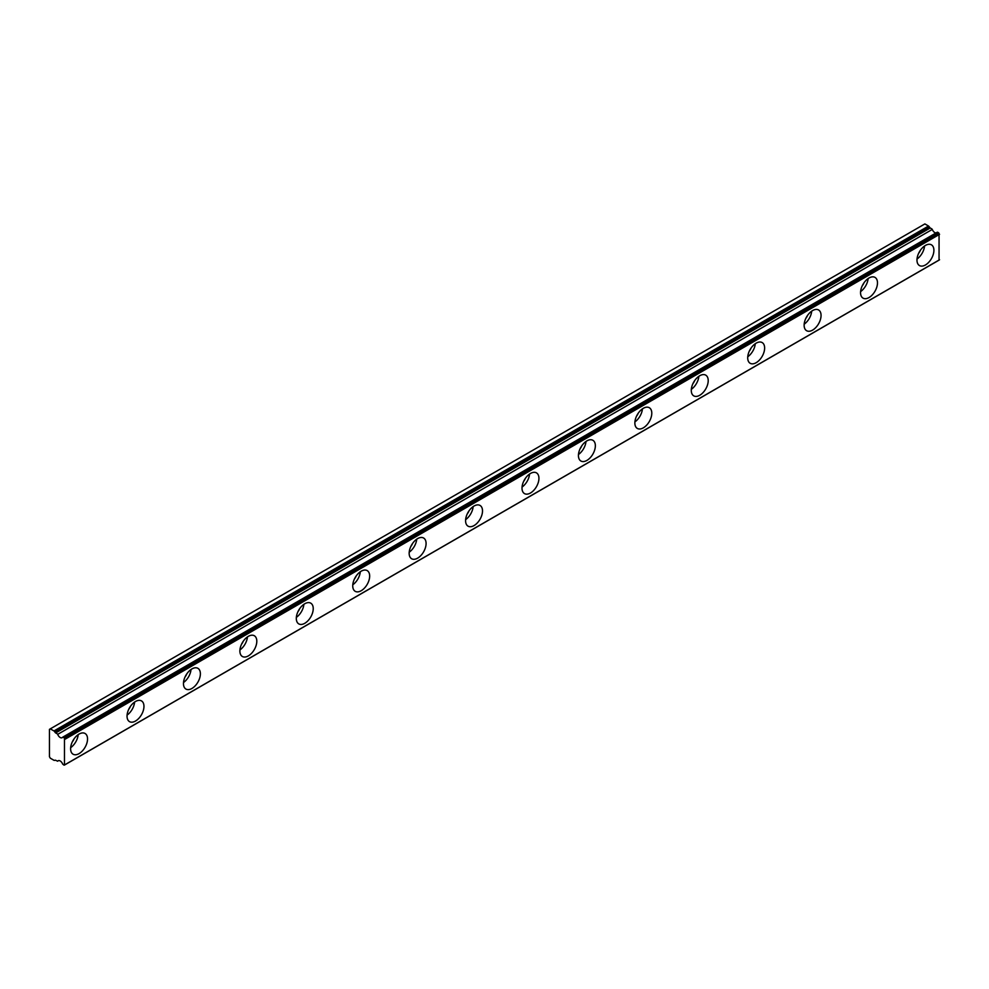 <?xml version="1.0" encoding="UTF-8"?>
<svg xmlns="http://www.w3.org/2000/svg" width="989" height="989" viewBox="0 0 989 989"><rect width="100%" height="100%" fill="white"/><g stroke="black" fill="none" stroke-linecap="round" stroke-linejoin="round"><path stroke-width="1.48" d="M920.376 250.304A6.985 4.03 -60 0 1 918.67 253.246M74.002 738.956A6.985 4.03 -60 0 1 72.296 741.898M130.424 706.369A6.985 4.03 -60 0 1 128.718 709.323M186.847 673.793A6.985 4.03 -60 0 1 185.153 676.748M243.269 641.218A6.985 4.03 -60 0 1 241.576 644.16M299.704 608.643A6.985 4.03 -60 0 1 297.998 611.585M356.127 576.068A6.985 4.03 -60 0 1 354.421 579.01M412.549 543.493A6.985 4.03 -60 0 1 410.843 546.435M468.971 510.917A6.985 4.03 -60 0 1 467.278 513.86M525.394 478.342A6.985 4.03 -60 0 1 523.7 481.284M581.816 445.767A6.985 4.03 -60 0 1 580.123 448.709M638.251 413.179A6.985 4.03 -60 0 1 636.545 416.134M694.674 380.604A6.985 4.03 -60 0 1 692.968 383.559M751.096 348.029A6.985 4.03 -60 0 1 749.39 350.984M807.519 315.454A6.985 4.03 -60 0 1 805.825 318.396M863.941 282.879A6.985 4.03 -60 0 1 862.247 285.821M937.609 232.242L938.425 232.712L63.84 737.658L63.024 737.176L937.609 232.242L62.653 737.225A3.993 2.299 60 0 1 62.171 737.683A3.993 2.299 60 0 1 60.168 737.485A3.993 2.299 60 0 1 57.696 734.357L932.281 229.423L57.696 734.357M936.051 232.934A3.993 2.299 60 0 1 934.753 232.551A3.993 2.299 60 0 1 932.281 229.423M925.444 264.965A11.967 6.911 120 0 0 933.257 254.42A11.967 6.911 120 0 0 931.428 244.827A11.967 6.911 120 0 0 925.444 245.42A11.967 6.911 120 0 0 917.619 255.966A11.967 6.911 120 0 0 919.461 265.559A11.967 6.911 120 0 0 925.444 264.965M917.026 259.019A11.967 6.911 120 0 0 924.554 245.989M79.071 753.618A11.967 6.911 120 0 0 86.896 743.073A11.967 6.911 120 0 0 85.054 733.479A11.967 6.911 120 0 0 79.071 734.073A11.967 6.911 120 0 0 71.257 744.618A11.967 6.911 120 0 0 73.087 754.211A11.967 6.911 120 0 0 79.071 753.618M70.652 747.672A11.967 6.911 120 0 0 78.18 734.642M135.493 721.043A11.967 6.911 120 0 0 143.318 710.498A11.967 6.911 120 0 0 141.476 700.904A11.967 6.911 120 0 0 135.493 701.498A11.967 6.911 120 0 0 127.68 712.043A11.967 6.911 120 0 0 129.51 721.636A11.967 6.911 120 0 0 135.493 721.043M127.087 715.096A11.967 6.911 120 0 0 134.603 702.066M191.928 688.468A11.967 6.911 120 0 0 199.741 677.91A11.967 6.911 120 0 0 197.911 668.329A11.967 6.911 120 0 0 191.928 668.923A11.967 6.911 120 0 0 184.102 679.468A11.967 6.911 120 0 0 185.932 689.061A11.967 6.911 120 0 0 191.928 688.468M183.509 682.521A11.967 6.911 120 0 0 191.025 669.491M248.35 655.892A11.967 6.911 120 0 0 256.163 645.335A11.967 6.911 120 0 0 254.334 635.754A11.967 6.911 120 0 0 248.35 636.335A11.967 6.911 120 0 0 240.525 646.893A11.967 6.911 120 0 0 242.367 656.486A11.967 6.911 120 0 0 248.35 655.892M239.931 649.946A11.967 6.911 120 0 0 247.448 636.916M304.773 623.305A11.967 6.911 120 0 0 312.586 612.76A11.967 6.911 120 0 0 310.756 603.166A11.967 6.911 120 0 0 304.773 603.76A11.967 6.911 120 0 0 296.947 614.317A11.967 6.911 120 0 0 298.789 623.898A11.967 6.911 120 0 0 304.773 623.305M296.354 617.371A11.967 6.911 120 0 0 303.883 604.341M361.195 590.73A11.967 6.911 120 0 0 369.021 580.184A11.967 6.911 120 0 0 367.179 570.591A11.967 6.911 120 0 0 361.195 571.185A11.967 6.911 120 0 0 353.382 581.73A11.967 6.911 120 0 0 355.212 591.323A11.967 6.911 120 0 0 361.195 590.73M352.776 584.783A11.967 6.911 120 0 0 360.305 571.753M417.618 558.155A11.967 6.911 120 0 0 425.443 547.609A11.967 6.911 120 0 0 423.601 538.016A11.967 6.911 120 0 0 417.618 538.609A11.967 6.911 120 0 0 409.805 549.155A11.967 6.911 120 0 0 411.634 558.748A11.967 6.911 120 0 0 417.618 558.155M409.199 552.208A11.967 6.911 120 0 0 416.728 539.178M474.04 525.579A11.967 6.911 120 0 0 481.866 515.034A11.967 6.911 120 0 0 480.036 505.441A11.967 6.911 120 0 0 474.04 506.034A11.967 6.911 120 0 0 466.227 516.579A11.967 6.911 120 0 0 468.057 526.173A11.967 6.911 120 0 0 474.04 525.579M465.634 519.633A11.967 6.911 120 0 0 473.15 506.603M530.475 493.004A11.967 6.911 120 0 0 538.288 482.459A11.967 6.911 120 0 0 536.458 472.866A11.967 6.911 120 0 0 530.475 473.459A11.967 6.911 120 0 0 522.649 484.004A11.967 6.911 120 0 0 524.491 493.598A11.967 6.911 120 0 0 530.475 493.004M522.056 487.058A11.967 6.911 120 0 0 529.572 474.028M586.897 460.429A11.967 6.911 120 0 0 594.71 449.884A11.967 6.911 120 0 0 592.881 440.29A11.967 6.911 120 0 0 586.897 440.884A11.967 6.911 120 0 0 579.072 451.429A11.967 6.911 120 0 0 580.914 461.022A11.967 6.911 120 0 0 586.897 460.429M578.478 454.483A11.967 6.911 120 0 0 586.007 441.453M643.32 427.854A11.967 6.911 120 0 0 651.145 417.309A11.967 6.911 120 0 0 649.303 407.715A11.967 6.911 120 0 0 643.32 408.309A11.967 6.911 120 0 0 635.507 418.854A11.967 6.911 120 0 0 637.336 428.447A11.967 6.911 120 0 0 643.32 427.854M634.901 421.907A11.967 6.911 120 0 0 642.43 408.877M699.742 395.279A11.967 6.911 120 0 0 707.568 384.733A11.967 6.911 120 0 0 705.726 375.14A11.967 6.911 120 0 0 699.742 375.733A11.967 6.911 120 0 0 691.929 386.279A11.967 6.911 120 0 0 693.759 395.872A11.967 6.911 120 0 0 699.742 395.279M691.323 389.332A11.967 6.911 120 0 0 698.852 376.302M756.165 362.703A11.967 6.911 120 0 0 763.99 352.146A11.967 6.911 120 0 0 762.16 342.565A11.967 6.911 120 0 0 756.165 343.158A11.967 6.911 120 0 0 748.352 353.703A11.967 6.911 120 0 0 750.181 363.297A11.967 6.911 120 0 0 756.165 362.703M747.758 356.757A11.967 6.911 120 0 0 755.275 343.727M812.599 330.116A11.967 6.911 120 0 0 820.413 319.571A11.967 6.911 120 0 0 818.583 309.977A11.967 6.911 120 0 0 812.599 310.571A11.967 6.911 120 0 0 804.774 321.128A11.967 6.911 120 0 0 806.604 330.709A11.967 6.911 120 0 0 812.599 330.116M804.181 324.182A11.967 6.911 120 0 0 811.697 311.152M869.022 297.541A11.967 6.911 120 0 0 876.835 286.995A11.967 6.911 120 0 0 875.005 277.402A11.967 6.911 120 0 0 869.022 277.996A11.967 6.911 120 0 0 861.196 288.541A11.967 6.911 120 0 0 863.038 298.134A11.967 6.911 120 0 0 869.022 297.541M860.603 291.594A11.967 6.911 120 0 0 868.119 278.564M50.291 728.856L924.876 223.922L928.547 226.036L53.962 730.97L50.291 728.856L49.45 729.35L49.45 756.709L50.291 758.18L53.962 760.294A1.199 0.692 60 0 0 54.469 760.393L55.149 760.195A1.199 0.692 60 0 1 55.656 760.294L57.696 761.221A3.993 2.299 60 0 1 58.178 760.751A3.993 2.299 60 0 1 62.653 764.077L63.84 765.016A1.199 0.692 60 0 0 64.47 765.053L64.47 738.35L939.056 233.416A1.199 0.692 -120 0 0 938.425 232.712M57.325 733.887L55.656 732.936A1.199 0.692 60 0 1 55.149 732.441L54.469 731.464L929.054 226.53L929.734 227.507A1.199 0.692 -120 0 0 930.241 227.989L931.91 228.953M937.3 232.217L62.814 737.126M939.056 233.416L939.056 260.119L64.47 765.053M64.433 765.078L939.018 260.144A1.199 0.692 -120 0 0 939.056 260.119M63.84 737.658A1.199 0.692 60 0 1 64.47 738.35M64.965 739.278L939.55 234.344M939.55 259.761L64.965 764.695M55.656 732.936L930.241 227.989M929.734 227.507L55.149 732.441"/></g></svg>
